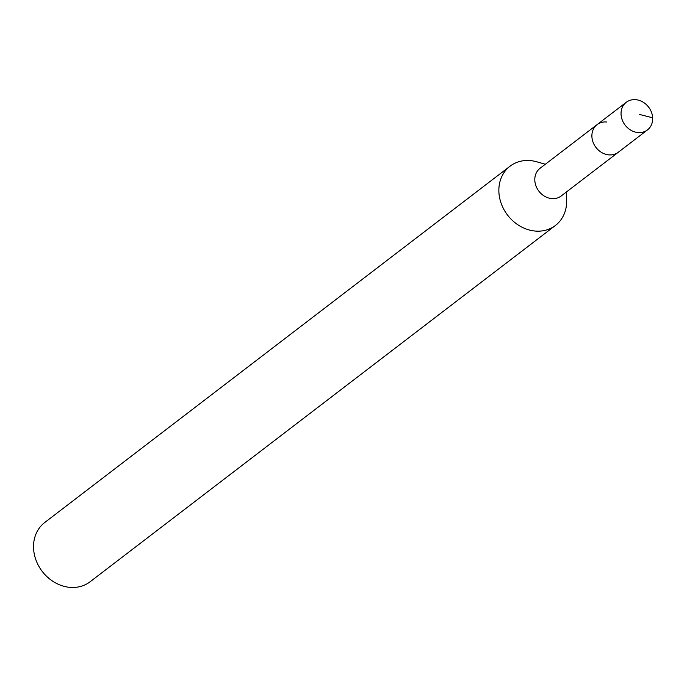 <?xml version="1.0" encoding="UTF-8"?>
<svg xmlns="http://www.w3.org/2000/svg" width="687" height="687" viewBox="0 0 687 687"><rect width="100%" height="100%" fill="white"/><g stroke="black" fill="none" stroke-linecap="round" stroke-linejoin="round"><path stroke-width="1.03" d="M637.716 132.522A17.415 14.805 -127.4 0 1 622.25 119.993A17.415 14.805 -127.4 0 1 626.269 102.286A17.415 14.805 -127.4 0 1 635.99 99.701A17.415 14.805 -127.4 0 1 651.465 112.23A17.415 14.805 -127.4 0 1 647.446 129.937A17.415 14.805 -127.4 0 1 637.716 132.522M647.446 129.937L561.202 195.975A17.415 14.805 52.6 0 1 551.472 198.56A17.415 14.805 52.6 0 1 536.006 186.031A17.415 14.805 52.6 0 1 540.025 168.315L597.115 124.605A17.415 14.805 52.6 0 0 593.096 142.312A17.415 14.805 52.6 0 0 608.562 154.841A17.415 14.805 52.6 0 0 618.291 152.256A17.415 14.805 -127.4 0 1 608.562 154.841A17.415 14.805 -127.4 0 1 593.096 142.312A17.415 14.805 -127.4 0 1 597.115 124.605A17.415 14.805 -127.4 0 1 606.844 122.02M566.526 191.896L566.646 200.853A37.321 31.722 -127.4 0 1 555.439 225.456A37.321 31.722 -127.4 0 1 534.598 230.995A37.321 31.722 -127.4 0 1 501.45 204.142A37.321 31.722 -127.4 0 1 510.063 166.185A37.321 31.722 -127.4 0 1 530.905 160.655A37.321 31.722 -127.4 0 1 536.736 161.788L545.349 164.236M510.063 166.185L44.732 522.498A37.321 31.722 52.6 0 0 36.119 560.446A37.321 31.722 52.6 0 0 69.258 587.299A37.321 31.722 52.6 0 0 90.109 581.76L555.439 225.456M639.15 114.351L652.65 117.795M597.115 124.605L626.269 102.286"/></g></svg>
